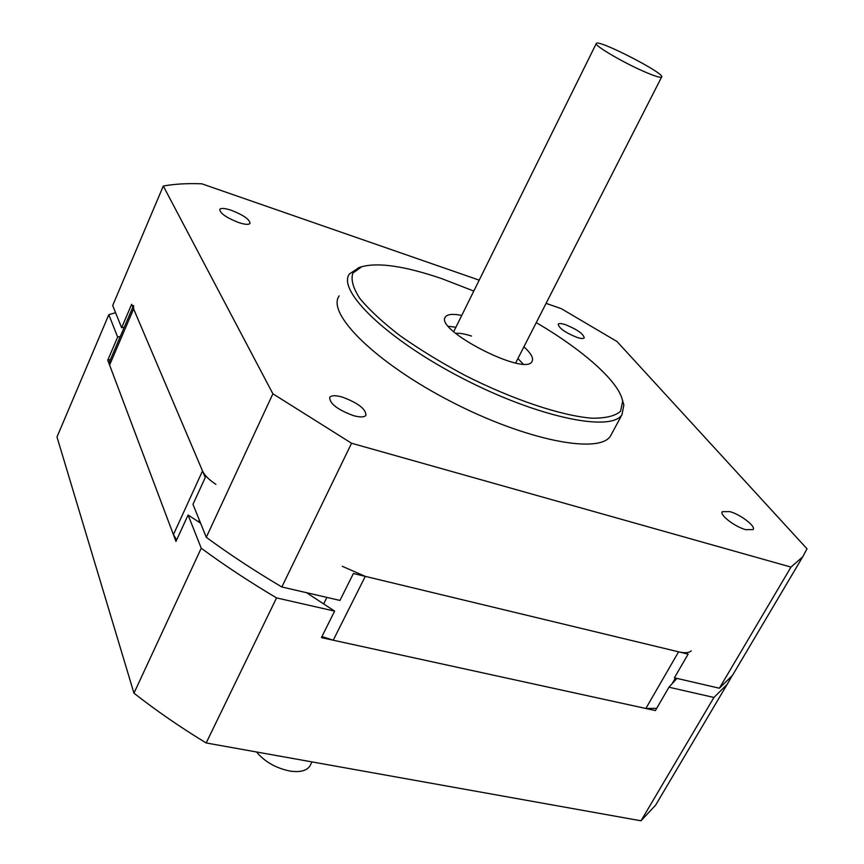 <?xml version="1.0" encoding="UTF-8"?>
<svg xmlns="http://www.w3.org/2000/svg" width="864" height="864" viewBox="0 0 864 864"><rect width="100%" height="100%" fill="white"/><g stroke="black" fill="none" stroke-linecap="round" stroke-linejoin="round"><path stroke-width="1.3" d="M691.189 650.84C689.072 652.936 684.871 653.27 678.575 651.823L365.278 576.364L342.317 566.32M321.937 636.541L333.245 640.202L645.84 708.48L656.705 708.329M132.862 307.13L109.663 361.357L109.609 365.062L173.416 534.643L176.666 539.946M215.903 484.348C208.926 479.747 204.466 475.286 202.511 470.945L133.628 308.945L133.564 305.467M124.265 327.218L121.63 327.715L131.652 304.279L205.286 477.468L192.974 504.338L206.291 537.311C229.586 554.418 254.772 570.974 281.837 586.98L339.962 600.426L353.398 573.502L688.144 654.124L674.406 677.808L719.377 688.219L732.521 675.324L736.625 668.401M206.291 537.311L272.894 393.79L163.296 186.03C174.528 183.989 187.358 183.244 201.787 183.794L479.196 280.141M546.08 303.372L561.276 308.653L617.004 341.507L807.008 548.802L802.645 556.934L790.981 567.086L351.562 443.243L272.894 393.79M163.296 186.03L112.676 305.543L121.63 327.715M536.252 322.618C583.438 350.233 619.682 382.266 622.663 401.404L620.557 411.275C615.179 416.027 605.642 418.327 591.937 418.198C561.416 415.811 512.654 399.578 464.497 375.127C440.824 362.416 419.31 349.25 399.946 335.61C382.536 322.175 369.144 309.755 359.77 298.372C353.02 287.939 350.719 279.526 352.868 273.121L361.724 266.728C378.432 262.192 405.043 266.144 441.59 278.575L473.796 291.049M359.154 267.538L349.434 273.931C336.755 290.779 387.148 339.584 462.704 378.443C538.121 417.506 611.302 432.486 622.015 414.623L623.862 404.892L622.199 399.276M611.874 433.469L610.556 435.931C599.422 454.572 526.144 440.5 451.084 401.62C375.894 362.945 326.138 313.524 339.174 295.855M523.908 346.81C531.144 353.419 533.833 358.322 531.986 361.541C525.15 376.65 433.642 329.422 445.468 316.883C447.53 314.161 452.963 313.675 461.743 315.425M455.89 327.24L448.438 326.3M523.098 363.971L517.914 358.538M471.517 336.053C464.681 333.839 459.389 332.942 455.641 333.374M745.697 529.664C734.735 526.727 719.204 514.728 722.282 511.672L729.842 511.618C740.707 514.588 756.151 526.435 753.116 529.578L745.697 529.664M576.763 337.316C565.078 332.5 558.889 328.115 558.187 324.184C559.051 323.201 561.568 323.406 565.758 324.788C577.357 329.584 583.513 333.947 584.226 337.9C583.394 338.872 580.9 338.677 576.763 337.316M353.408 415.616C337.522 409.698 329.616 403.607 329.702 397.364C331.398 395.291 335.632 395.215 342.403 397.105C358.139 403.002 365.98 409.072 365.904 415.325C364.273 417.355 360.104 417.452 353.408 415.616M238.615 222.545C226.303 217.685 220.028 213.3 219.769 209.38C221.098 207.9 224.953 208.202 231.325 210.287C243.54 215.125 249.772 219.499 250.031 223.409C248.756 224.878 244.944 224.597 238.615 222.545M719.377 688.219L790.981 567.086M281.837 586.98L351.562 443.243M643.95 71.507C654.383 76.043 660.28 77.9 661.608 77.08C666.5 74.207 598.622 39.182 596.333 43.384C593.125 44.852 622.253 62.111 643.95 71.507M200.599 523.206L188.093 514.998L175.975 541.447L107.762 360.169L117.655 337.036L120.29 336.506M676.944 678.402L668.952 687.215L655.409 710.564L321.408 637.621L334.627 611.118L306.547 592.704M110.419 359.586L107.762 360.169M188.093 514.998L201.236 548.208C224.446 565.337 249.556 581.904 276.545 597.899L334.627 611.118M276.545 597.899L206.172 742.964L641.012 820.8L655.657 805.097L660.517 796.9M668.952 687.215L713.923 697.453L641.012 820.8M115.571 312.725L108.81 314.68L117.655 337.036M713.923 697.453L727.164 684.364L731.83 676.274M108.81 314.68L56.992 436.979L133.963 693.176C156.103 710.554 180.176 727.153 206.172 742.964M201.236 548.208L133.963 693.176M310.381 765.04L309.884 766.022C306.59 770.893 299.83 772.556 289.602 770.99C275.692 768.02 264.654 761.681 256.489 751.972M326.905 597.413L323.665 603.925M333.245 640.202L365.278 576.364M198.601 521.888L199.379 520.193M202.511 470.945L173.416 534.643M678.575 651.823L645.84 708.48M672.084 683.748L675.4 678.046M109.609 365.062L133.628 308.945M361.724 266.728L358.268 267.808M622.663 401.404L623.862 404.892M610.556 435.931L622.015 414.623M445.068 317.693L445.468 316.883M732.521 675.324L802.645 556.934M596.225 43.621L453.697 331.69M661.608 77.08L515.668 362.956M727.164 684.364L655.657 805.097M309.884 766.022L311.99 761.908"/></g></svg>
